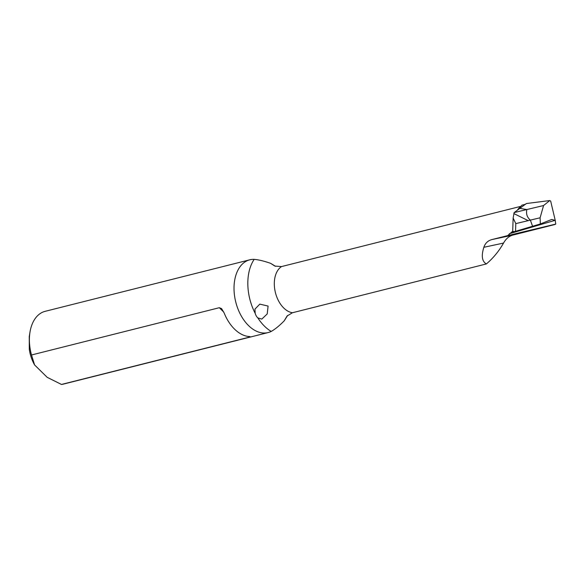 <?xml version="1.0" encoding="UTF-8"?>
<svg xmlns="http://www.w3.org/2000/svg" width="585" height="585" viewBox="0 0 585 585"><rect width="100%" height="100%" fill="white"/><g stroke="black" fill="none" stroke-linecap="round" stroke-linejoin="round"><path stroke-width="0.88" d="M248.581 336.485L249.283 337.172L61.469 384.447L47.188 377.325L34.581 364.93L31.517 354.985L219.324 307.71L221.576 308.617L224.135 312.938A37.513 23.912 75.9 0 0 247.989 336.404C250.263 336.543 250.687 336.799 249.283 337.172L250.183 336.763M275.608 266.336L270.628 263.345C264.149 261.071 258.665 259.747 254.175 259.36A37.513 23.912 75.9 0 0 249.795 259.813L45.162 311.322A37.513 23.912 75.9 0 0 29.989 332.09L29.25 336.624L29.308 349.581L30.003 353.121A30.01 19.13 75.9 0 0 34.581 364.93M29.989 332.09A37.513 23.912 75.9 0 0 30.062 348.287A37.513 23.912 75.9 0 0 30.925 352.711A37.513 23.912 75.9 0 0 31.517 354.985M61.469 384.447A37.513 23.912 75.9 0 0 63.48 384.082L268.113 332.572A37.513 23.912 75.9 0 0 271.213 331.424A43.144 27.502 -104.1 0 1 257.839 317.911A7.503 4.782 -104.1 0 1 255.192 313.341A43.144 27.502 -104.1 0 1 248.128 277.363A43.144 27.502 -104.1 0 1 254.175 259.36M287.681 315.403L284.215 320.829C279.433 325.721 275.096 329.253 271.213 331.424M249.795 259.813A37.513 23.912 75.9 0 0 238.3 269.466A37.513 23.912 75.9 0 0 235.558 301.202A37.513 23.912 75.9 0 0 268.113 332.572M255.192 313.341L254.928 309.136L259.813 304.12L268.091 306.072L267.221 313.948L261.809 319.096L257.839 317.911M284.215 320.829L287.059 316.024L292.463 312.741A24.387 15.546 -104.1 0 1 274.482 280.39A24.387 15.546 -104.1 0 1 281.546 266.57L274.877 266.073M270.628 263.345L274.774 266.029M292.463 312.741L486.369 263.937C482.018 261.444 481.17 255.901 483.846 247.294C485.206 243.258 487.868 240.691 491.831 239.594L507.67 235.609L512.687 231.25M551.845 219.433L555.245 220.435L555.75 224.092L554.69 224.56L512.796 235.104L491.831 239.594M486.369 263.937C493.25 258.087 498.968 251.14 503.531 243.075C505.937 238.812 509.023 236.157 512.796 235.104M520.723 206.366L281.546 266.57M525.564 204.253L521.944 205.167L517.528 210.095M549.768 200.553L543.575 205.532L514.135 212.589L526.376 203.536L549.768 200.553A26.259 16.738 -104.1 0 1 550.69 201.152L555.245 220.435M555.75 224.092L507.67 235.609M551.604 219.521L540.343 223.953L532.577 226.256L530.368 220.114C527.1 217.364 525.922 213.839 526.844 209.547L519.831 208.37L526.844 209.547C525.922 213.839 527.1 217.364 530.368 220.114L532.577 226.256L515.539 231.309C512.519 232.15 511.912 232.194 513.718 231.448L513.718 231.448C511.912 232.194 512.519 232.15 515.539 231.309L515.802 223.609L540.109 217.781L543.575 205.532M540.343 223.953L540.109 217.781M515.802 223.609L513.147 218.095L514.135 212.589M532.577 226.256L515.539 231.309M223.762 312.076L219.324 307.71M517.359 210.198A24.387 15.546 -104.1 0 1 519.97 207.17M503.531 243.075L483.846 247.294M555.106 220.318L509.316 233.744M528.197 220.64L513.849 213.569M512.665 231.96L513.147 218.095"/></g></svg>
